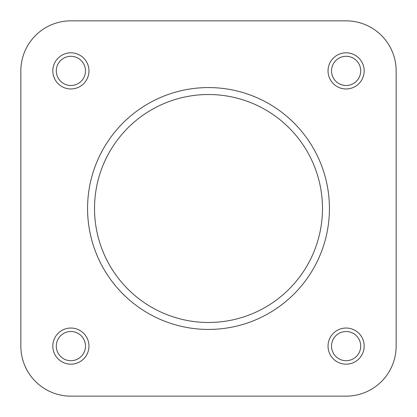 <?xml version="1.0" encoding="UTF-8"?>
<svg xmlns="http://www.w3.org/2000/svg" width="417" height="417" viewBox="0 0 417 417"><rect width="100%" height="100%" fill="white"/><g stroke="black" fill="none" stroke-linecap="round" stroke-linejoin="round"><path stroke-width="0.63" d="M364.182 346.11A18.072 18.072 0 0 1 346.11 364.182A18.072 18.072 0 0 1 328.038 346.11A18.072 18.072 0 0 1 346.11 328.038A18.072 18.072 0 0 1 364.182 346.11M331.515 346.11A14.595 14.595 0 0 0 346.11 360.705A14.595 14.595 0 0 0 360.705 346.11A14.595 14.595 0 0 0 346.11 331.515A14.595 14.595 0 0 0 331.515 346.11M88.962 346.11A18.072 18.072 0 0 1 70.89 364.182A18.072 18.072 0 0 1 52.818 346.11A18.072 18.072 0 0 1 70.89 328.038A18.072 18.072 0 0 1 88.962 346.11M56.295 346.11A14.595 14.595 0 0 0 70.89 360.705A14.595 14.595 0 0 0 85.485 346.11A14.595 14.595 0 0 0 70.89 331.515A14.595 14.595 0 0 0 56.295 346.11M364.182 70.89A18.072 18.072 0 0 1 346.11 88.962A18.072 18.072 0 0 1 328.038 70.89A18.072 18.072 0 0 1 346.11 52.818A18.072 18.072 0 0 1 364.182 70.89M331.515 70.89A14.595 14.595 0 0 0 346.11 85.485A14.595 14.595 0 0 0 360.705 70.89A14.595 14.595 0 0 0 346.11 56.295A14.595 14.595 0 0 0 331.515 70.89M88.962 70.89A18.072 18.072 0 0 1 70.89 88.962A18.072 18.072 0 0 1 52.818 70.89A18.072 18.072 0 0 1 70.89 52.818A18.072 18.072 0 0 1 88.962 70.89M56.295 70.89A14.595 14.595 0 0 0 70.89 85.485A14.595 14.595 0 0 0 85.485 70.89A14.595 14.595 0 0 0 70.89 56.295A14.595 14.595 0 0 0 56.295 70.89M87.57 208.5A120.93 120.93 0 0 1 208.5 87.57A120.93 120.93 0 0 1 329.43 208.5A120.93 120.93 0 0 1 208.5 329.43A120.93 120.93 0 0 1 87.57 208.5A120.93 120.93 0 0 0 208.5 329.43A120.93 120.93 0 0 0 329.43 208.5M70.89 396.15L346.11 396.15A50.04 50.04 0 0 0 396.15 346.11L396.15 70.89A50.04 50.04 0 0 0 346.11 20.85L70.89 20.85A50.04 50.04 0 0 0 20.85 70.89L20.85 346.11A50.04 50.04 0 0 0 70.89 396.15L130.505 396.15M20.85 346.11L20.85 70.89M216.996 396.15L346.11 396.15M396.15 70.89L396.15 346.11M70.89 20.85L346.11 20.85M322.482 208.5A113.982 113.982 0 0 0 208.5 94.518A113.982 113.982 0 0 0 94.518 208.5A113.982 113.982 0 0 0 208.5 322.482A113.982 113.982 0 0 0 322.482 208.5"/></g></svg>
